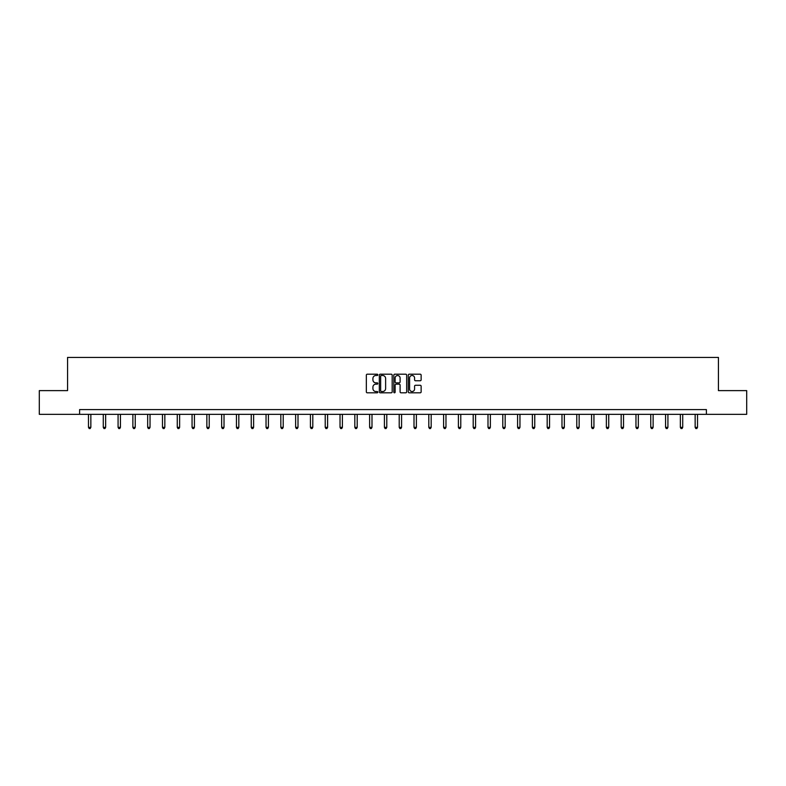 <?xml version="1.0" encoding="UTF-8"?>
<svg xmlns="http://www.w3.org/2000/svg" width="786" height="786" viewBox="0 0 786 786"><rect width="100%" height="100%" fill="white"/><g stroke="black" fill="none" stroke-linecap="round" stroke-linejoin="round"><path stroke-width="1.18" d="M377.82 374.843A0.648 0.648 0 0 0 377.172 374.195L367.278 374.195A0.933 0.933 0 0 0 366.345 375.128L366.345 391.88A0.933 0.933 0 0 0 367.278 392.813L377.172 392.813A0.648 0.648 0 0 0 377.82 392.165A0.648 0.648 0 0 0 377.172 391.516L375.895 391.516A2.977 2.977 0 0 1 372.918 388.53L372.918 387.134A2.977 2.977 0 0 1 375.895 384.158L377.172 384.158A0.648 0.648 0 0 0 377.82 383.509A0.648 0.648 0 0 0 377.172 382.851L375.895 382.851A2.977 2.977 0 0 1 372.918 379.874L372.918 378.479A2.977 2.977 0 0 1 375.895 375.502L377.172 375.502A0.648 0.648 0 0 0 377.82 374.843M420.205 380.758A0.933 0.933 0 0 0 421.139 379.825L421.139 375.128A0.933 0.933 0 0 0 420.205 374.195L409.221 374.195A0.933 0.933 0 0 0 408.288 375.128L408.288 391.88A0.933 0.933 0 0 0 409.221 392.813L420.205 392.813A0.933 0.933 0 0 0 421.139 391.88L421.139 386.201A0.933 0.933 0 0 0 420.205 385.278L415.509 385.278A0.933 0.933 0 0 0 414.576 386.201L414.576 389.021A2.486 2.486 0 0 1 412.09 391.516A2.486 2.486 0 0 1 409.594 389.021L409.594 377.987A2.486 2.486 0 0 1 412.09 375.502A2.486 2.486 0 0 1 414.576 377.987L414.576 379.825A0.933 0.933 0 0 0 415.509 380.758L420.205 380.758M79.612 414.33L39.3 414.33L39.3 390.622L67.567 390.622L67.567 357.424L718.433 357.424L718.433 390.622L746.7 390.622L746.7 414.33L706.388 414.33L706.388 409.585L79.612 409.585L79.612 414.33L706.388 414.33M392.185 375.128A0.933 0.933 0 0 0 391.251 374.195L380.267 374.195A0.933 0.933 0 0 0 379.333 375.128L379.333 391.88A0.933 0.933 0 0 0 380.267 392.813L391.251 392.813A0.933 0.933 0 0 0 392.185 391.88L392.185 375.128M394.749 374.195L405.733 374.195A0.933 0.933 0 0 1 406.667 375.128L406.667 391.88A0.933 0.933 0 0 1 405.733 392.813L401.027 392.813A0.933 0.933 0 0 1 400.103 391.88L400.103 385.091A0.933 0.933 0 0 0 399.17 384.158L396.046 384.158A0.933 0.933 0 0 0 395.122 385.091L395.122 392.165A0.648 0.648 0 0 1 394.464 392.813A0.648 0.648 0 0 1 393.815 392.165L393.815 375.128A0.933 0.933 0 0 1 394.749 374.195M381.289 375.502A0.648 0.648 0 0 0 380.64 376.15L380.64 390.858A0.648 0.648 0 0 0 381.289 391.516L382.644 391.516A2.977 2.977 0 0 0 385.621 388.53L385.621 378.479A2.977 2.977 0 0 0 382.644 375.502L381.289 375.502M400.103 378.037A2.486 2.486 0 0 0 397.608 375.541A2.486 2.486 0 0 0 395.122 378.037L395.122 381.927A0.933 0.933 0 0 0 396.046 382.851L399.17 382.851A0.933 0.933 0 0 0 400.103 381.927L400.103 378.037M88.484 414.33L88.484 427.348L90.852 427.348L90.852 414.33M90.852 427.348L90.144 428.576L89.191 428.576L88.484 427.348M103.28 414.33L103.28 427.348L105.648 427.348L105.648 414.33M105.648 427.348L104.941 428.576L103.988 428.576L103.28 427.348M118.077 414.33L118.077 427.348L120.445 427.348L120.445 414.33M120.445 427.348L119.737 428.576L118.784 428.576L118.077 427.348M132.873 414.33L132.873 427.348L135.241 427.348L135.241 414.33M135.241 427.348L134.534 428.576L133.581 428.576L132.873 427.348M147.67 414.33L147.67 427.348L150.038 427.348L150.038 414.33M150.038 427.348L149.33 428.576L148.377 428.576L147.67 427.348M162.466 414.33L162.466 427.348L164.834 427.348L164.834 414.33M164.834 427.348L164.127 428.576L163.174 428.576L162.466 427.348M177.263 414.33L177.263 427.348L179.63 427.348L179.63 414.33M179.63 427.348L178.923 428.576L177.97 428.576L177.263 427.348M192.059 414.33L192.059 427.348L194.427 427.348L194.427 414.33M194.427 427.348L193.72 428.576L192.767 428.576L192.059 427.348M206.856 414.33L206.856 427.348L209.223 427.348L209.223 414.33M209.223 427.348L208.516 428.576L207.563 428.576L206.856 427.348M221.652 414.33L221.652 427.348L224.02 427.348L224.02 414.33M224.02 427.348L223.312 428.576L222.359 428.576L221.652 427.348M236.448 414.33L236.448 427.348L238.816 427.348L238.816 414.33M238.816 427.348L238.109 428.576L237.156 428.576L236.448 427.348M251.245 414.33L251.245 427.348L253.613 427.348L253.613 414.33M253.613 427.348L252.905 428.576L251.952 428.576L251.245 427.348M266.041 414.33L266.041 427.348L268.409 427.348L268.409 414.33M268.409 427.348L267.702 428.576L266.749 428.576L266.041 427.348M280.838 414.33L280.838 427.348L283.206 427.348L283.206 414.33M283.206 427.348L282.498 428.576L281.545 428.576L280.838 427.348M295.634 414.33L295.634 427.348L298.002 427.348L298.002 414.33M298.002 427.348L297.295 428.576L296.351 428.576L295.634 427.348M310.431 414.33L310.431 427.348L312.799 427.348L312.799 414.33M312.799 427.348L312.091 428.576L311.148 428.576L310.431 427.348M325.227 414.33L325.227 427.348L327.605 427.348L327.605 414.33M327.605 427.348L326.888 428.576L325.944 428.576L325.227 427.348M340.024 414.33L340.024 427.348L342.401 427.348L342.401 414.33M342.401 427.348L341.684 428.576L340.741 428.576L340.024 427.348M354.82 414.33L354.82 427.348L357.198 427.348L357.198 414.33M357.198 427.348L356.48 428.576L355.537 428.576L354.82 427.348M369.617 414.33L369.617 427.348L371.994 427.348L371.994 414.33M371.994 427.348L371.277 428.576L370.334 428.576L369.617 427.348M384.413 414.33L384.413 427.348L386.791 427.348L386.791 414.33M386.791 427.348L386.073 428.576L385.13 428.576L384.413 427.348M399.209 414.33L399.209 427.348L401.587 427.348L401.587 414.33M401.587 427.348L400.87 428.576L399.927 428.576L399.209 427.348M414.006 414.33L414.006 427.348L416.384 427.348L416.384 414.33M416.384 427.348L415.666 428.576L414.723 428.576L414.006 427.348M428.802 414.33L428.802 427.348L431.18 427.348L431.18 414.33M431.18 427.348L430.463 428.576L429.52 428.576L428.802 427.348M443.599 414.33L443.599 427.348L445.976 427.348L445.976 414.33M445.976 427.348L445.259 428.576L444.316 428.576L443.599 427.348M458.395 414.33L458.395 427.348L460.773 427.348L460.773 414.33M460.773 427.348L460.056 428.576L459.112 428.576L458.395 427.348M473.201 414.33L473.201 427.348L475.569 427.348L475.569 414.33M475.569 427.348L474.852 428.576L473.909 428.576L473.201 427.348M487.998 414.33L487.998 427.348L490.366 427.348L490.366 414.33M490.366 427.348L489.649 428.576L488.705 428.576L487.998 427.348M502.794 414.33L502.794 427.348L505.162 427.348L505.162 414.33M505.162 427.348L504.455 428.576L503.502 428.576L502.794 427.348M517.591 414.33L517.591 427.348L519.959 427.348L519.959 414.33M519.959 427.348L519.251 428.576L518.298 428.576L517.591 427.348M532.387 414.33L532.387 427.348L534.755 427.348L534.755 414.33M534.755 427.348L534.048 428.576L533.095 428.576L532.387 427.348M547.184 414.33L547.184 427.348L549.552 427.348L549.552 414.33M549.552 427.348L548.844 428.576L547.891 428.576L547.184 427.348M561.98 414.33L561.98 427.348L564.348 427.348L564.348 414.33M564.348 427.348L563.641 428.576L562.688 428.576L561.98 427.348M576.777 414.33L576.777 427.348L579.144 427.348L579.144 414.33M579.144 427.348L578.437 428.576L577.484 428.576L576.777 427.348M591.573 414.33L591.573 427.348L593.941 427.348L593.941 414.33M593.941 427.348L593.233 428.576L592.28 428.576L591.573 427.348M606.37 414.33L606.37 427.348L608.737 427.348L608.737 414.33M608.737 427.348L608.03 428.576L607.077 428.576L606.37 427.348M621.166 414.33L621.166 427.348L623.534 427.348L623.534 414.33M623.534 427.348L622.826 428.576L621.873 428.576L621.166 427.348M635.962 414.33L635.962 427.348L638.33 427.348L638.33 414.33M638.33 427.348L637.623 428.576L636.67 428.576L635.962 427.348M650.759 414.33L650.759 427.348L653.127 427.348L653.127 414.33M653.127 427.348L652.419 428.576L651.466 428.576L650.759 427.348M665.555 414.33L665.555 427.348L667.923 427.348L667.923 414.33M667.923 427.348L667.216 428.576L666.263 428.576L665.555 427.348M680.352 414.33L680.352 427.348L682.72 427.348L682.72 414.33M682.72 427.348L682.012 428.576L681.059 428.576L680.352 427.348M695.148 414.33L695.148 427.348L697.516 427.348L697.516 414.33M697.516 427.348L696.809 428.576L695.856 428.576L695.148 427.348"/></g></svg>
